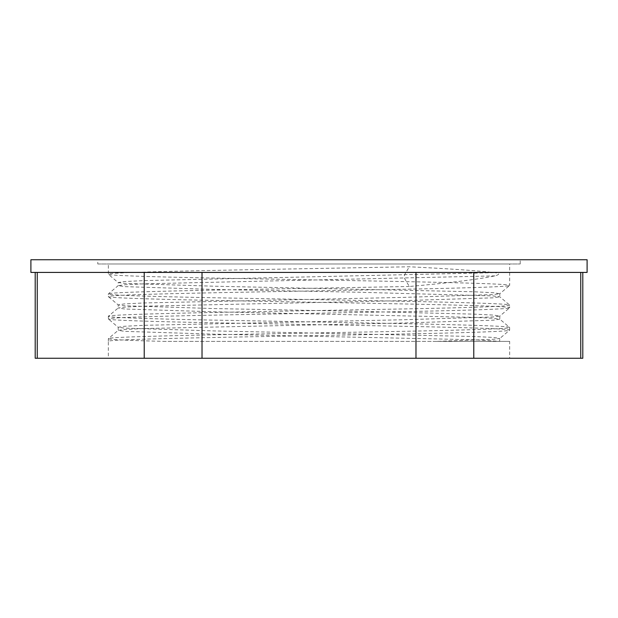 <?xml version="1.0" encoding="UTF-8"?>
<svg xmlns="http://www.w3.org/2000/svg" width="618" height="618" viewBox="0 0 618 618"><rect width="100%" height="100%" fill="white"/><g stroke="black" fill="none" stroke-linecap="round" stroke-linejoin="round"><path stroke-width="0.46" stroke-dasharray="3.09 2.32" d="M97.783 263.971L520.217 263.971L97.783 263.971L97.783 259.745L520.217 259.745L97.783 259.745M520.217 263.971L520.217 259.745M35.203 358.255L37.25 358.255L37.25 272.422L35.203 272.422L144.226 272.422L37.25 272.422M509.657 263.971L108.343 263.971L509.657 263.971L509.657 285.431C511.109 283.832 446.49 282.326 360.935 280.765L208.675 277.969C147.787 276.756 107.177 275.435 108.343 274.253C106.891 272.654 171.51 271.147 257.065 269.579L409.325 266.783C448.838 268.699 477.382 270.653 494.948 272.662C499.808 273.442 499.808 274.523 494.948 275.891C477.328 279.475 448.784 283.005 409.325 286.482L404.427 278.247L404.427 275.018L409.325 266.783M409.325 286.482L257.065 289.27C171.51 290.839 106.891 292.345 108.343 293.944C107.177 295.126 147.787 296.447 208.675 297.66L360.935 300.456C446.49 302.017 511.109 303.523 509.657 305.122C510.823 306.304 470.213 307.625 409.325 308.838L257.065 311.634C171.51 313.202 106.891 314.709 108.343 316.3C107.177 317.49 147.787 318.811 208.675 320.024L360.935 322.812C446.49 324.38 511.109 325.887 509.657 327.486C510.823 328.668 470.213 329.989 409.325 331.202L257.065 333.998C171.51 335.559 106.891 337.065 108.343 338.664C108.776 339.529 127.053 340.425 163.175 341.36L499.367 341.36L436.972 341.36L493.342 339.297L499.8 338.463L493.782 337.459L474.276 336.509L213.573 330.916L124.658 328.119L118.2 327.285L124.218 326.281L143.724 325.323L404.427 319.738L493.342 316.941L499.8 316.099L493.782 315.103L474.276 314.145L358.394 311.348L213.573 308.552L124.658 305.763L118.2 304.921L124.218 303.917L143.724 302.967L404.427 297.374L493.342 294.577L499.8 293.743L493.782 292.739L474.276 291.781L213.573 286.196L124.658 283.399L118.2 282.557L108.389 274.33L108.343 263.971M494.948 275.891L143.724 283.84L125.346 284.713L118.2 285.632L124.658 286.636L213.573 289.433L358.394 292.229L492.654 295.891L499.8 296.81L509.611 305.045L509.657 307.795C511.109 306.196 446.49 304.689 360.935 303.121L208.675 300.325C147.787 299.112 107.177 297.791 108.343 296.609C106.891 295.01 171.51 293.504 257.065 291.943L409.325 289.147C470.213 287.934 510.823 286.613 509.657 285.431L499.8 293.743L499.8 296.81L493.342 297.814L404.427 300.611L143.724 306.204L125.346 307.076L118.2 307.996L124.658 309L213.573 311.789L474.276 317.382L492.654 318.255L499.8 319.174L493.342 320.178L404.427 322.975L143.724 328.56L125.346 329.433L118.2 330.352L124.658 331.356L213.573 334.153L474.276 339.745L499.614 341.36L499.8 338.463L509.657 330.151C511.109 328.552 446.49 327.046 360.935 325.485L208.675 322.689C147.787 321.476 107.177 320.155 108.343 318.973C106.891 317.374 171.51 315.868 257.065 314.299L409.325 311.511C470.213 310.298 510.823 308.977 509.657 307.795L499.8 316.099L499.8 319.174L509.611 327.409L509.657 330.151C510.823 331.333 470.213 332.654 409.325 333.867L257.065 336.663C171.51 338.231 106.891 339.738 108.343 341.329L108.343 358.255L509.657 358.255L108.343 358.255M108.343 341.329L108.389 338.587L118.2 330.352L118.2 327.285L108.343 318.973L108.389 316.223L118.2 307.996L118.2 304.921L108.343 296.609L108.389 293.867L118.2 285.632L118.2 282.557L124.218 281.561L143.724 280.603L494.948 272.662M163.175 341.36L509.657 341.36L509.657 358.255M436.972 341.36L509.657 341.36M580.75 272.422L473.774 272.422L582.797 272.422L580.75 272.422L580.75 358.255L582.797 358.255M473.774 272.422L144.226 272.422L473.774 272.422L473.774 358.255L580.75 358.255M37.25 358.255L144.226 358.255L144.226 272.422M144.226 358.255L202.024 358.255L202.024 272.422M202.024 358.255L415.976 358.255L415.976 272.422M415.976 358.255L473.774 358.255M587.1 272.422L30.9 272.422M587.1 259.745L30.9 259.745"/><path stroke-width="0.93" d="M30.9 272.422L587.1 272.422L587.1 259.745L30.9 259.745L30.9 272.422M582.797 272.422L582.797 358.255L35.203 358.255L35.203 272.422M580.75 358.255L580.75 272.422M473.774 358.255L473.774 272.422M415.976 358.255L415.976 272.422M202.024 358.255L202.024 272.422M144.226 358.255L144.226 272.422M37.25 358.255L37.25 272.422"/></g></svg>
